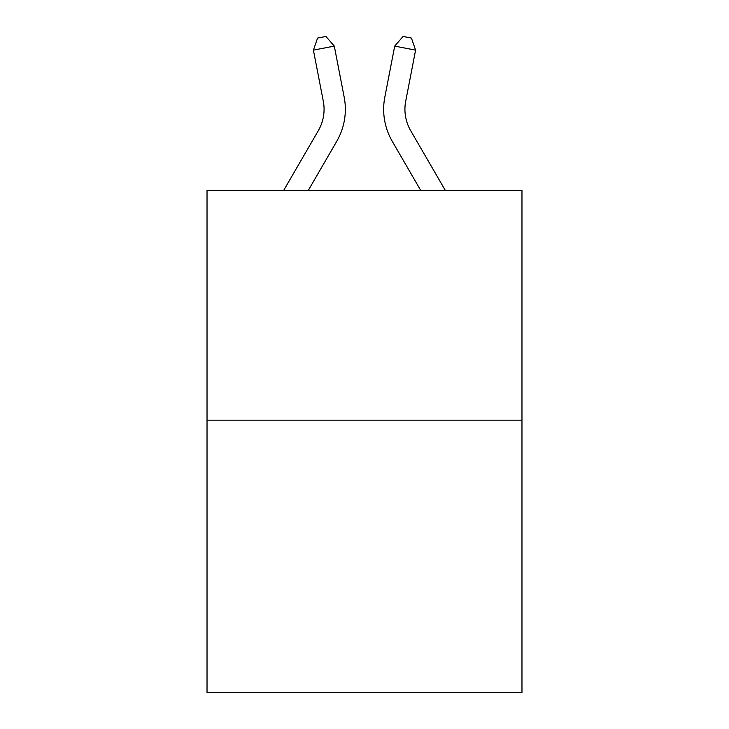 <?xml version="1.0" encoding="UTF-8"?>
<svg xmlns="http://www.w3.org/2000/svg" width="729" height="729" viewBox="0 0 729 729"><rect width="100%" height="100%" fill="white"/><g stroke="black" fill="none" stroke-linecap="round" stroke-linejoin="round"><path stroke-width="1.09" d="M521.973 420.159L521.973 190.333L207.027 190.333L207.027 692.55L521.973 692.55L521.973 420.159L207.027 420.159M323.293 101.203A42.564 42.564 -0.4 0 1 318.327 130.637L283.727 190.333L318.327 130.637A42.564 42.564 0 0 0 323.293 101.203L313.406 50.146L317.571 38.072L325.927 36.45L334.292 46.1L344.179 97.157A63.842 63.842 179.6 0 1 336.743 141.308L308.331 190.333M405.707 101.203A42.564 42.564 0.4 0 0 410.673 130.637L445.273 190.333L410.673 130.637A42.564 42.564 0 0 1 405.707 101.203L415.594 50.146L394.708 46.1L384.821 97.157A63.842 63.842 -179.6 0 0 392.257 141.308L420.669 190.333M334.292 46.1L313.406 50.146M394.708 46.1L403.073 36.45L411.429 38.072L415.594 50.146"/></g></svg>
